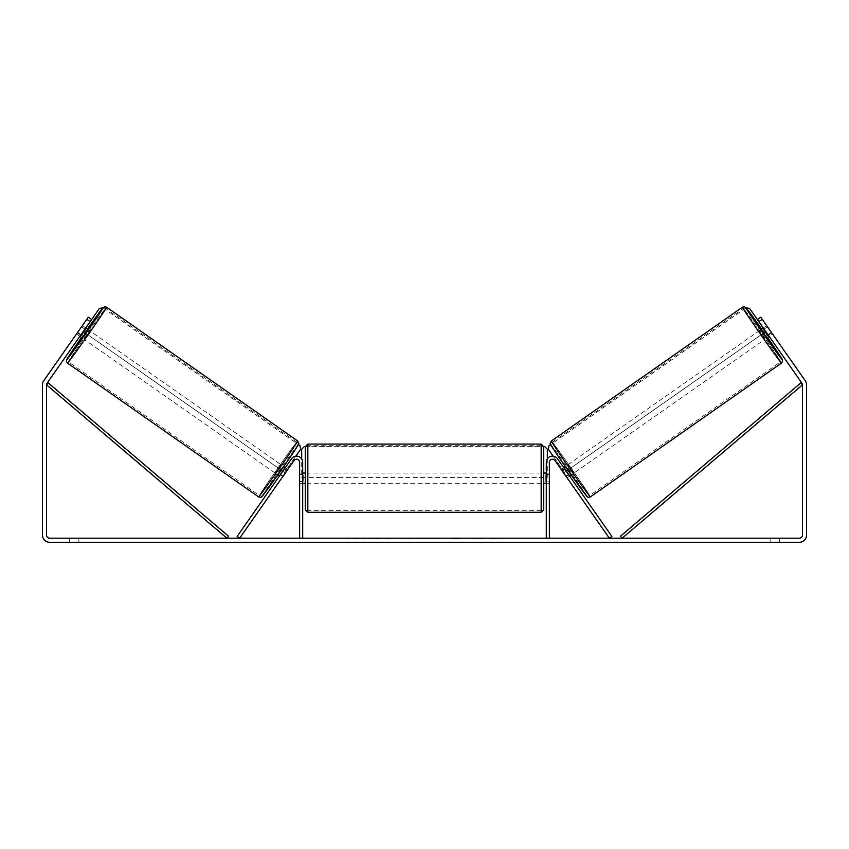 <?xml version="1.0" encoding="UTF-8"?>
<svg xmlns="http://www.w3.org/2000/svg" width="849" height="849" viewBox="0 0 849 849"><rect width="100%" height="100%" fill="white"/><g stroke="black" fill="none" stroke-linecap="round" stroke-linejoin="round"><path stroke-width="0.64" stroke-dasharray="4.25 3.18" d="M283.078 476.151L280.563 474.389L291.515 458.747A6.155 6.155 0 0 1 302.7 462.281L302.7 538.181L299.633 538.181L299.633 462.281A3.078 3.078 0 0 0 294.03 460.519A3.078 3.078 0 0 1 299.633 462.281L299.633 483.304L299.633 462.281A3.078 3.078 0 0 0 294.03 460.519L281.91 477.828L279.385 476.066L280.563 474.389L279.385 476.066L281.91 477.828L294.03 460.519L239.651 538.181L237.136 536.409L291.515 458.747A6.155 6.155 0 0 1 302.7 462.281L302.7 481.256L302.7 462.281A6.155 6.155 0 0 0 291.515 458.747L280.563 474.389L283.078 476.151M302.7 481.256L302.7 483.304L302.7 481.256L299.633 481.256L302.7 481.256M565.922 476.151L568.437 474.389L569.615 476.066L557.485 458.747A6.155 6.155 0 0 0 546.3 462.281L546.3 538.181L549.367 538.181L549.367 462.281A3.078 3.078 0 0 1 554.97 460.519A3.078 3.078 0 0 0 549.367 462.281L549.367 481.256L549.367 462.281A3.078 3.078 0 0 1 554.97 460.519L567.09 477.828L569.615 476.066L567.09 477.828L554.97 460.519L609.349 538.181L611.864 536.409L557.485 458.747A6.155 6.155 0 0 0 546.3 462.281L546.3 481.256L546.3 462.281A6.155 6.155 0 0 1 557.485 458.747L568.437 474.389L565.922 476.151M549.367 481.256L549.367 483.304L549.367 481.256L546.3 481.256L546.3 483.304L546.3 481.256L549.367 481.256M761.129 329.454L767.008 337.849M763.272 327.947L766.583 325.623L767.018 326.154M772.516 333.997L760.746 317.197L772.516 333.997L769.152 336.353L767.974 334.676L769.152 336.353L772.473 334.028L771.688 332.787L767.91 335.429L763.707 329.433L767.485 326.78M563.736 467.672L561.21 469.433L562.112 470.59L565.052 468.531L569.255 474.527L566.315 476.586L567.09 477.828M565.307 466.557L565.827 466.197L571.717 474.602L565.827 466.197M562.049 470.633L564.574 468.871M568.777 474.867L566.251 476.629M566.315 476.586L562.112 470.59M772.473 334.028L766.583 325.623M768.313 335.153L771.571 332.872M767.369 326.865L764.111 329.147M763.707 329.433L767.91 335.429M565.052 468.531L569.255 474.527M569.138 474.612L564.935 468.616M573.818 473.126L567.928 464.721L573.818 473.126L764.907 339.324L759.027 330.919L764.907 339.324M567.928 464.721L759.027 330.919M589.546 495.604A32.559 0.669 -125 0 1 570.326 469.306A32.559 0.669 -125 0 1 552.19 442.255A32.559 0.669 -125 0 1 571.419 468.542A32.559 0.669 -125 0 1 589.546 495.604L780.645 361.791A32.559 0.669 -125 0 1 761.426 335.504A32.559 0.669 -125 0 1 743.289 308.442A32.559 0.669 -125 0 1 762.508 334.739A32.559 0.669 -125 0 1 780.645 361.791M552.19 442.255L743.289 308.442M380.702 538.181L363.404 538.181L380.702 538.181M380.702 538.691L363.404 538.691L380.702 538.691M779.371 538.181L779.371 542.278L770.139 542.278L779.371 542.278L779.371 538.181L770.139 538.181L779.371 538.181M78.861 538.181L78.861 542.278L69.629 542.278L78.861 542.278L78.861 538.181L69.629 538.181L78.861 538.181M76.888 333.434L76.527 334.028L79.848 336.353L81.026 334.676L77.662 332.32L88.254 317.197L91.618 319.553L88.254 317.197L76.484 333.997L77.662 332.32L81.026 334.676L79.848 336.353L76.484 333.997M474.506 538.181L482.274 538.181M482.274 538.691L474.506 538.691M432.449 538.181L424.5 538.181M49.635 538.181L799.365 538.181A3.078 3.078 0 0 0 802.443 535.103L802.443 384.873A3.078 3.078 0 0 0 801.891 383.111L757.382 319.553L760.746 317.197L805.255 380.755A7.185 7.185 0 0 1 806.55 384.873L806.55 535.103A7.185 7.185 0 0 1 799.365 542.278L49.635 542.278A7.185 7.185 0 0 1 42.45 535.103L42.45 384.873A7.185 7.185 0 0 1 43.745 380.755L88.254 317.197L91.618 319.553L47.109 383.111A3.078 3.078 0 0 0 46.557 384.873L46.557 535.103A3.078 3.078 0 0 0 49.635 538.181M500.91 538.181L496.294 538.181M351.168 538.181L357.323 538.181L351.168 538.181M418.217 538.181L400.908 538.691L418.217 538.181M757.382 319.553L760.746 317.197L757.382 319.553L763.23 327.979M91.618 319.553L85.77 327.979M69.629 538.181L69.629 542.278L69.629 538.181M767.974 334.676L771.338 332.32L767.974 334.676M770.139 538.181L770.139 542.278L770.139 538.181M384.724 538.181L391.304 538.181M378.092 538.691L384.905 538.181L378.092 538.691M384.724 538.691L391.304 538.691M496.294 538.691L491.677 538.181M491.677 538.691L500.91 538.691M357.323 538.691L348.09 538.691L357.323 538.181M426.24 538.181L430.814 538.181M430.814 538.691L428.543 538.181M424.5 538.691L423.057 538.181M423.057 538.691L417.188 538.181M417.188 538.691L425.869 538.181M425.869 538.691L431.313 538.181M431.313 538.691L439.994 538.181M439.994 538.691L433.935 538.181M433.935 538.691L432.449 538.691M428.543 538.691L426.24 538.691M412.54 538.181L409.26 538.691L412.54 538.181M459.33 538.691L455.053 538.181M455.053 538.691L445.672 538.181L455.202 538.181M455.202 538.691L459.479 538.691M305.269 446.638L305.269 509.718M543.731 473.052L543.731 446.638M302.7 481.839L299.633 481.839L303.22 481.839L303.22 474.517L303.22 481.839L303.22 474.517L299.633 474.517L299.633 473.052L299.633 474.517L302.7 474.517M546.3 481.839L549.367 481.839L549.367 473.052L549.367 483.304L549.367 481.839L545.78 481.839L545.78 474.517L545.78 481.839L545.78 474.517L549.367 474.517L546.3 474.517M543.731 509.718L543.731 483.304M299.633 481.839L299.633 474.517L299.633 481.839M541.163 444.08L541.163 512.276M307.837 512.276L307.837 444.08M547.318 458.874L547.318 477.414L301.682 477.414L301.682 449.206L304.239 446.638L544.761 446.638L547.318 449.206L547.318 477.414L301.682 477.414L301.682 458.874M304.239 446.638L544.761 446.638M564.553 472.415L765.724 331.545L564.553 472.415L553.177 456.168M746.059 307.794L550.619 444.6M746.016 307.784L549.048 445.714L548.412 449.28L564.596 472.384M85.728 327.947L82.417 325.623L81.982 326.154M80.687 335.153L77.429 332.872L82.417 325.623M81.631 326.865L84.889 329.147M76.527 334.028L77.429 332.872M281.91 477.828L282.685 476.586L279.746 474.527L283.948 468.531L286.888 470.59L287.79 469.433L285.264 467.672M283.693 466.557L283.173 466.197L277.283 474.602L283.173 466.197M280.223 474.867L282.749 476.629M286.951 470.633L284.426 468.871M282.685 476.586L286.888 470.59M87.871 329.454L81.992 337.849M77.312 332.787L81.09 335.429L85.293 329.433L81.515 326.78M85.293 329.433L81.09 335.429M283.948 468.531L279.746 474.527M279.862 474.612L284.065 468.616M281.072 464.721L275.182 473.126L281.072 464.721L89.973 330.919L84.093 339.324L89.973 330.919M275.182 473.126L84.093 339.324M259.454 495.604A32.559 0.669 -55 0 0 278.674 469.306A32.559 0.669 -55 0 0 296.81 442.255A32.559 0.669 -55 0 0 277.581 468.542A32.559 0.669 -55 0 0 259.454 495.604L68.355 361.791A32.559 0.669 -55 0 0 87.574 335.504A32.559 0.669 -55 0 0 105.711 308.442A32.559 0.669 -55 0 0 86.492 334.739A32.559 0.669 -55 0 0 68.355 361.791M296.81 442.255L105.711 308.442M284.447 472.415L83.276 331.545L284.447 472.415L295.823 456.168M102.941 307.794L298.381 444.6M299.994 445.736L300.588 449.28L284.404 472.384M102.984 307.784L299.952 445.714M46.557 384.873L226.874 538.181L228.54 536.228L48.213 382.92L46.557 384.873M802.443 384.873L622.126 538.181L620.46 536.228L800.787 382.92L802.443 384.873M781.526 363.054A34.098 0.7 55 0 0 762.54 334.718A34.098 0.7 55 0 0 742.408 307.189M761.649 329.083A31.54 0.647 -125 0 1 767.528 337.488L761.649 329.083M551.309 440.992A34.098 0.7 -125 0 1 571.441 468.531A34.098 0.7 -125 0 1 590.437 496.867M586.861 496.23A31.54 0.647 55 0 0 569.297 470.028A31.54 0.647 55 0 0 550.683 444.558M87.351 329.083A31.54 0.647 -55 0 0 81.472 337.488L87.351 329.083M297.691 440.992A34.098 0.7 -55 0 0 277.559 468.531A34.098 0.7 -55 0 0 258.563 496.867M67.474 363.054A34.098 0.7 125 0 1 86.46 334.718A34.098 0.7 125 0 1 106.592 307.189M262.139 496.23A31.54 0.647 125 0 1 279.703 470.028A31.54 0.647 125 0 1 298.317 444.558M299.633 483.304L302.7 483.304L299.633 483.304M549.367 483.304L546.3 483.304L549.367 483.304M302.7 473.052L299.633 473.052M549.367 473.052L546.3 473.052M541.163 473.052L307.837 473.052M541.163 510.642L307.837 510.642M541.163 445.714L307.837 445.714M541.163 483.304L307.837 483.304"/><path stroke-width="1.27" d="M291.515 458.747A6.155 6.155 0 0 1 302.7 462.281L302.7 538.181L299.633 538.181L299.633 462.281A3.078 3.078 0 0 0 294.03 460.519L239.651 538.181L237.136 536.409L291.515 458.747M557.485 458.747A6.155 6.155 0 0 0 546.3 462.281L546.3 538.181L549.367 538.181L549.367 462.281A3.078 3.078 0 0 1 554.97 460.519L609.349 538.181L611.864 536.409L557.485 458.747M781.526 363.054L590.437 496.867A34.098 0.7 -125 0 1 570.305 469.327A34.098 0.7 -125 0 1 551.309 440.992L742.408 307.189A34.098 0.7 55 0 0 761.394 335.525A34.098 0.7 55 0 0 781.526 363.054L782.608 361.271L782.003 359.042L767.528 337.488A31.54 0.647 -125 0 1 782.152 359.488A31.54 0.647 -125 0 1 763.538 334.018A31.54 0.647 -125 0 1 745.974 307.816A31.54 0.647 -125 0 1 761.649 329.083L745.9 307.635L744.467 306.786L742.408 307.189M769.152 336.353L767.008 337.849L763.983 333.71L761.129 329.454L763.272 327.947M767.018 326.154L771.688 332.787M563.736 467.672L565.307 466.557M569.615 476.066L571.197 474.962M562.049 470.633L561.21 469.433M564.574 468.871L568.777 474.867M566.251 476.629L567.09 477.828M561.996 470.675L566.198 476.671M764.111 329.147L763.591 329.518L767.793 335.514L768.313 335.153M767.793 335.514L763.591 329.518M90.143 321.644L86.778 319.298L88.254 317.197L91.618 319.553L47.109 383.111A3.078 3.078 0 0 0 46.557 384.873L46.557 535.103A3.078 3.078 0 0 0 49.635 538.181L799.365 538.181A3.078 3.078 0 0 0 802.443 535.103L802.443 384.873A3.078 3.078 0 0 0 801.891 383.111L757.382 319.553L760.746 317.197L762.222 319.298L758.857 321.644M86.778 319.298L43.745 380.755A7.185 7.185 0 0 0 42.45 384.873L42.45 535.103A7.185 7.185 0 0 0 49.635 542.278L799.365 542.278A7.185 7.185 0 0 0 806.55 535.103L806.55 384.873A7.185 7.185 0 0 0 805.255 380.755L762.222 319.298M305.269 478.178L305.269 446.638L307.837 444.08L307.837 512.276L305.269 509.718L305.269 478.178M307.837 512.276L541.163 512.276L541.163 444.08L543.731 446.638L543.731 478.178L543.731 473.052L546.3 473.052M302.7 474.517L302.7 481.839M546.3 481.839L546.3 474.517M546.3 483.304L543.731 483.304L543.731 478.178L543.731 509.718L541.163 512.276M301.682 458.874L301.682 449.206L304.239 446.638M544.761 446.638L547.318 449.206L547.318 458.874M763.23 327.979L749.593 308.42L746.059 307.794M757.382 319.553L749.593 308.42M550.619 444.6L549.006 445.736L548.369 449.312L553.177 456.168M746.091 307.837L749.55 308.442M297.691 440.992L106.592 307.189A34.098 0.7 125 0 1 87.606 335.525A34.098 0.7 125 0 1 67.474 363.054L258.563 496.867A34.098 0.7 -55 0 0 278.695 469.327A34.098 0.7 -55 0 0 297.691 440.992L298.721 443.73C300.344 441.936 293.383 452.782 280.594 471.004L261.672 496.771C261.386 497.45 260.346 497.482 258.563 496.867M79.848 336.353L81.992 337.849L85.017 333.71L87.871 329.454L85.728 327.947M84.889 329.147L85.409 329.518L81.207 335.514L80.687 335.153M286.951 470.633L287.79 469.433M285.264 467.672L283.693 466.557M279.385 476.066L277.803 474.962M281.91 477.828L282.749 476.629M284.426 468.871L280.223 474.867M287.004 470.675L282.802 476.671M81.982 326.154L76.888 333.434M81.207 335.514L85.409 329.518M85.77 327.979L99.407 308.42L102.941 307.794M91.618 319.553L99.407 308.42M298.381 444.6L299.994 445.736L300.631 449.312L295.823 456.168M102.909 307.837L99.45 308.442M46.557 384.873L226.874 538.181L228.54 536.228L48.213 382.92L46.557 384.873M802.443 384.873L622.126 538.181L620.46 536.228L800.787 382.92L802.443 384.873M550.683 444.558A31.54 0.647 55 0 0 568.246 470.771A31.54 0.647 55 0 0 586.861 496.23M67.474 363.054L66.392 361.26L66.7 359.626L81.472 337.488A31.54 0.647 -55 0 0 66.848 359.488A31.54 0.647 -55 0 0 85.462 334.018A31.54 0.647 -55 0 0 103.026 307.816A31.54 0.647 -55 0 0 87.351 329.083L102.665 308.113L104.544 306.786L106.592 307.189M298.317 444.558A31.54 0.647 125 0 1 280.754 470.771A31.54 0.647 125 0 1 262.139 496.23M590.437 496.867C588.654 497.482 587.614 497.45 587.328 496.771L568.406 471.004C555.617 452.782 548.656 441.936 550.279 443.73L551.309 440.992M541.163 444.08L307.837 444.08M305.269 473.052L302.7 473.052M305.269 483.304L302.7 483.304"/></g></svg>
